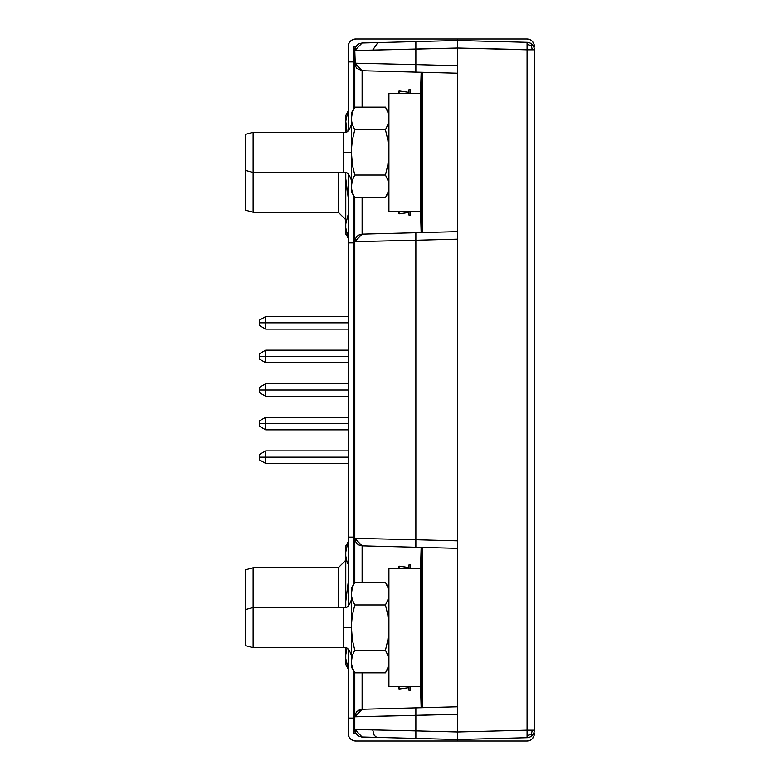 <?xml version="1.0" encoding="UTF-8"?>
<svg xmlns="http://www.w3.org/2000/svg" width="780" height="780" viewBox="0 0 780 780"><rect width="100%" height="100%" fill="white"/><g stroke="black" fill="none" stroke-linecap="round" stroke-linejoin="round"><path stroke-width="1.17" d="M420.527 161.596L421.531 161.596L420.527 161.596M421.531 152.402L420.527 152.402L421.531 152.402M420.527 636.802L421.531 636.802L420.527 636.802M421.531 627.598L420.527 627.598L421.531 627.598M415.847 707.879L457.655 706.777L457.655 714.295L354.793 716.8L415.867 715.387L415.867 707.87L362.115 709.274L359.404 709.858L356.928 711.545L355.3 714.07L354.793 716.8L354.793 672.857L354.793 716.8L355.329 714.002L356.879 711.594L362.115 709.274L362.115 672.857L362.115 709.274L354.793 716.8L355.329 714.002M355.329 541.135L354.793 538.346L354.793 582.338L354.793 538.346L415.867 539.75L415.867 547.277L362.115 545.873L359.404 545.288L356.928 543.601L355.3 541.076L354.793 538.346L362.115 545.873L358.527 544.85L356.879 543.553L355.329 541.135L354.793 538.346L354.793 197.662L354.793 241.654L415.867 240.25L415.828 238.934M362.115 582.338L362.115 545.873L362.115 582.338M415.847 72.121L362.115 70.727L354.793 63.199L355.329 65.998L356.879 68.406L362.115 70.727L354.793 63.199L354.793 107.143L354.793 63.199L415.867 64.613L415.867 72.13L457.655 73.222L422.458 72.306L422.458 232.547L457.655 231.631L415.867 232.723L415.867 240.25L457.655 239.148L457.655 231.631L362.115 234.127L362.115 197.662L362.115 234.127L354.793 241.654L362.115 234.127L358.527 235.15L356.879 236.447L355.329 238.865L354.793 241.654L354.793 538.346L415.867 539.75L415.867 240.25L354.793 241.624M362.115 70.727L362.115 107.143L362.115 70.727L457.655 73.222L457.655 65.705L415.867 64.613L415.867 72.13M355.329 238.865L354.793 241.654M421.161 232.586L420.517 211.331L421.161 232.586M415.847 547.258L415.867 539.75L457.655 540.852L457.655 548.369L362.115 545.873M421.161 547.414L420.517 568.669L420.527 686.536L421.161 707.733L420.517 686.536L388.918 686.536L420.527 686.536L420.527 568.669L388.918 568.669L420.527 568.669L421.161 547.414M420.517 93.463L421.161 72.267L420.517 93.463L420.527 211.331L388.918 211.331L420.527 211.331L420.527 93.463L388.918 93.463L420.527 93.463M457.655 540.852L457.655 731.971L415.867 730.88L415.867 738.397L362.115 736.993L359.297 736.369L356.928 734.721L355.348 732.313L354.793 729.466L354.793 716.8L354.793 729.466L415.867 730.88L415.867 715.387L457.655 714.295L457.655 239.148L457.655 540.852L415.867 539.75L415.867 240.25L457.655 239.148L457.655 48.028L534.407 49.842A7.527 7.527 0 0 0 527.075 42.325L457.655 40.502L457.655 48.028L527.075 49.842L527.075 42.325L457.655 40.502L377.871 42.598L372.694 50.115L415.867 49.12L415.867 41.603L415.867 49.12L457.655 48.028L457.655 40.502L377.871 42.598L372.694 50.115L354.793 50.534L362.115 43.007L354.793 50.534L354.793 63.199L415.867 64.613L415.867 49.12L415.867 64.613L457.655 65.705L457.655 48.028L354.793 50.534L355.329 65.998M354.793 729.602L372.694 729.885L374.176 735.179L375.96 736.856L377.871 737.402L375.96 736.856L374.176 735.179L372.694 729.885L415.867 730.88L415.867 707.87L457.655 706.777L422.458 707.694L422.458 547.453L457.655 548.369L415.867 547.277M415.867 232.723L362.115 234.127M362.115 709.274L415.867 707.87M377.871 42.598L362.115 43.007L377.871 42.598M354.793 729.319L362.115 736.993L359.453 736.427L356.947 734.75L355.31 732.215L354.793 729.505M527.075 42.325A7.527 7.527 0 0 1 532.272 44.596L529.893 42.949L527.075 42.325L527.153 44.528L531.365 45.591L532.272 44.596L531.365 45.591L532.272 49.842L531.365 45.591L527.153 44.528L527.075 49.842L527.075 730.158L534.407 730.158L533.851 732.986L532.272 735.404L531.365 734.409L532.272 730.158L534.407 730.158A7.527 7.527 0 0 1 532.272 735.404L529.893 737.051L527.075 737.675L527.153 735.472L531.365 734.409L532.272 735.404A7.527 7.527 0 0 1 527.075 737.675L457.655 739.499L415.867 738.397L415.867 730.88L457.655 731.971L457.655 739.499L457.655 731.971L527.075 730.158L527.075 737.675L457.655 739.499L361.501 736.954M527.075 737.675A7.527 7.527 0 0 0 534.407 730.158L534.407 49.842A7.527 7.527 0 0 0 532.272 44.596L533.851 47.014L534.407 49.842L527.075 49.842L527.075 730.158L532.272 730.158L531.365 734.409L527.153 735.472M457.655 239.148L457.655 65.705M527.075 730.158L457.655 731.971L457.655 714.295M354.793 50.534L355.348 47.687L356.928 45.279L359.297 43.631L362.115 43.007M534.407 730.158L534.407 49.842M422.458 547.453L422.458 707.694M421.531 579.871L421.112 564.174L420.527 582.416L421.112 564.174L421.512 578.672M421.512 676.533L421.112 691.031L420.527 672.789L421.083 690.778M420.527 662.074L421.531 662.074L420.527 662.074M421.531 593.132L420.527 593.132L421.531 593.132M421.531 675.334L421.112 691.031M421.531 618.404L420.527 618.404L421.531 618.404M420.527 599.644L421.531 599.644L420.527 599.644M420.527 655.551L421.531 655.551L420.527 655.551M421.512 201.328L421.112 215.826L420.527 197.584L421.083 215.572M420.527 186.868L421.531 186.868L420.527 186.868M422.458 232.547L422.458 72.306M421.112 88.969L420.527 107.211L421.083 89.222M421.531 104.666L421.512 103.467M421.531 117.926L420.527 117.926L421.531 117.926M421.531 200.128L421.112 215.826M421.531 143.198L420.527 143.198L421.531 143.198M420.527 124.449L421.531 124.449L420.527 124.449M420.527 180.355L421.531 180.355L420.527 180.355M347.461 666.354L345.774 658.72L345.774 664.784L348.202 668.986L345.774 664.784L345.774 654.703L347.012 648.404L345.774 654.703L345.774 647.946L345.774 658.72L348.202 668.245L345.774 658.72M253.12 567.772L338.247 567.772L253.12 567.772L245.593 569.78L253.12 567.772L253.12 607.532L253.12 567.772M343.765 607.532L343.765 627.598L351.293 627.598L343.765 627.598L343.765 647.673L253.12 647.673L245.593 645.655L245.593 569.78L245.593 645.655L253.12 647.673L343.765 647.673L343.765 607.532L253.12 607.532L253.12 647.673L253.12 607.532L245.593 609.55L253.12 607.532L343.765 607.532C346.729 608.575 349.235 606.07 351.293 600.005M338.247 607.532L338.247 567.772L345.774 560.245L338.247 567.772L338.247 607.532M347.461 544.44L345.774 552.074L347.461 544.44M345.774 546L345.774 552.074L345.774 546L348.202 541.808M345.774 556.091L347.461 563.716L345.774 556.091L345.774 552.074L345.774 601.38L345.774 556.091L347.461 563.716M345.774 650.549L345.257 647.819L345.774 650.549M345.774 607.259L345.774 601.38L348.202 582.328L345.774 601.38L345.774 607.259M345.774 227.926L347.461 235.56L345.774 227.926L345.774 234L348.202 238.192L345.774 234L345.774 223.909L348.202 214.383L345.774 223.909L345.774 178.62L347.461 193.879L345.774 178.62L345.774 227.926L348.202 237.451M338.247 212.228L253.12 212.228L245.593 210.22L245.593 170.45L245.593 210.22L253.12 212.228L253.12 172.468L253.12 212.228L338.247 212.228L338.247 172.468L338.247 212.228L345.774 219.755L338.247 212.228M347.461 113.646L345.774 121.28L347.461 113.646M345.774 115.216L345.774 121.28L345.774 115.216L348.202 111.013M345.774 125.297L347.012 131.596L345.774 121.28L345.774 132.054L345.774 125.297L347.012 131.596M348.202 197.672L345.774 178.62L345.774 172.741L345.774 178.62M345.257 132.181L345.774 129.451L345.257 132.181M352.365 667.719L354.773 672.857L385.447 672.857L388.918 666.841L385.447 672.857L387.855 667.719L385.447 672.857L354.773 672.857L352.365 667.719L351.293 662.464L352.365 667.719L351.293 662.464L351.293 666.841L351.293 660.631L352.365 655.375L354.773 650.227L352.365 639.951L351.293 629.441L351.293 660.631L351.293 625.765L352.365 615.254L354.773 604.968L352.365 599.83L351.293 594.575L352.365 599.83L351.293 594.575L351.293 625.765L351.293 588.364L354.773 582.338L351.293 588.364L351.293 592.742L352.365 587.486L354.773 582.338L385.447 582.338L387.855 587.486L388.918 592.742M351.293 629.441L352.365 639.951L351.293 625.765L352.365 615.254L354.773 604.968L385.447 604.968L387.855 615.254L388.918 625.765M387.855 639.951L385.447 650.227L387.855 639.951L388.918 629.441L387.855 639.951L385.447 650.227L354.773 650.227L352.365 655.375L354.773 650.227L385.447 650.227L387.855 655.375L388.918 660.631M387.855 667.719L388.918 662.464L387.855 667.719L385.447 672.857M351.293 662.464L352.365 655.375M354.773 650.227L352.365 639.951M387.855 599.83L385.447 604.968L387.855 599.83L388.918 594.575L387.855 599.83L385.447 604.968L354.773 604.968L352.365 599.83M351.293 594.575L352.365 587.486L354.773 582.338L352.365 587.486M388.918 588.364L385.447 582.338L354.773 582.338M354.773 604.968L352.365 615.254M385.447 650.227L387.855 655.375M385.447 604.968L387.855 615.254M385.447 582.338L387.855 587.486M399.058 568.669L399.058 566.143L399.058 568.669M399.058 686.536L399.058 689.062L399.058 686.536M408.993 689.871L408.993 686.536L408.993 690.319L410.494 690.319L410.494 686.536L410.494 689.871M408.993 565.081L408.993 568.669L408.993 564.886L410.494 564.886L410.494 568.669L410.494 565.081M388.918 568.669L388.918 686.536L388.918 568.669M352.365 192.514L354.773 197.662L385.447 197.662L388.918 191.636L385.447 197.662L387.855 192.514L385.447 197.662L387.855 192.514L385.447 197.662L354.773 197.662L352.365 192.514L351.293 187.258L352.365 192.514L351.293 187.258L351.293 191.636L351.293 185.425L352.365 180.17L354.773 175.032L352.365 164.746L351.293 154.235L351.293 185.425L351.293 150.559L352.365 140.049L354.773 129.772L352.365 124.624L351.293 119.369L352.365 124.624L351.293 119.369L351.293 150.559L351.293 113.159L354.773 107.143L351.293 113.159L351.293 117.536L352.365 112.281L354.773 107.143L385.447 107.143L387.855 112.281L388.918 117.536M343.765 132.327L343.765 152.402L351.293 152.402L343.765 152.402L343.765 172.468L343.765 132.327L253.12 132.327L253.12 172.468L343.765 172.468L253.12 172.468L253.12 132.327L245.593 134.345L245.593 170.45L253.12 172.468L245.593 170.45L245.593 134.345L253.12 132.327L343.765 132.327C346.729 133.37 349.235 130.864 351.293 124.8M351.293 154.235L352.365 164.746L351.293 150.559L352.365 140.049L354.773 129.772L385.447 129.772L387.855 140.049L388.918 150.559M387.855 164.746L385.447 175.032L387.855 164.746L388.918 154.235L387.855 164.746L385.447 175.032L354.773 175.032L352.365 180.17L354.773 175.032L385.447 175.032L387.855 180.17L388.918 185.425M388.918 187.258L387.855 192.514L388.918 187.258M351.293 187.258L352.365 180.17M354.773 175.032L352.365 164.746M387.855 124.624L385.447 129.772L387.855 124.624L388.918 119.369L387.855 124.624L385.447 129.772L354.773 129.772L352.365 124.624M351.293 119.369L352.365 112.281L354.773 107.143L352.365 112.281M388.918 113.159L385.447 107.143L354.773 107.143M354.773 129.772L352.365 140.049M385.447 175.032L387.855 180.17M385.447 129.772L387.855 140.049M385.447 107.143L387.855 112.281M399.058 93.463L399.058 90.938L399.058 93.463M399.058 211.331L399.058 213.857L399.058 211.331M408.993 214.675L408.993 211.331L408.993 215.114L410.494 215.114L410.494 211.331L410.494 214.675M408.993 89.876L408.993 93.463L408.993 89.68L410.494 89.68L410.494 93.463L410.494 89.876M388.918 93.463L388.918 211.331L388.918 93.463M259.584 322.842L348.202 322.842L265.668 322.842L265.668 329.111L265.668 322.842L259.584 322.842L259.584 325.601L259.584 320.083L259.584 323.895M265.668 322.842L265.668 316.573L265.668 322.842M259.584 457.158L348.202 457.158L265.658 457.158L265.658 463.427L265.658 457.158L259.584 457.158L259.584 459.917L259.584 454.399L259.584 458.211M265.658 457.158L265.658 450.889L265.658 457.158M259.584 423.579L348.202 423.579L265.658 423.579L265.658 429.848L265.658 423.579L259.584 423.579L259.584 426.338L259.584 420.82L259.584 424.632M265.658 423.579L265.668 417.31L265.658 423.579M259.584 356.421L348.202 356.421L265.668 356.421L265.668 362.69L265.668 356.421L259.584 356.421L259.584 359.18L259.584 353.662L259.584 357.474M265.668 356.421L265.668 350.152L265.668 356.421M259.584 390L348.202 390L265.668 390L265.668 396.269L265.668 390L259.584 390L259.584 392.759L259.584 387.241L259.584 391.053M265.668 390L265.668 383.731L265.668 390M422.458 701.181L421.531 701.181L421.531 554.083L421.531 701.181L422.458 701.181M421.531 78.819L422.458 78.819L421.531 78.819L421.531 225.917L421.531 78.819M422.458 554.083L421.531 554.083L422.458 554.083M422.458 225.917L421.531 225.917L422.458 225.917M457.655 741L457.655 739.499L457.655 741L526.88 741L355.719 741L352.843 740.425L350.405 738.797L348.767 736.359L348.202 733.473L348.202 718.078L354.081 718.078L348.202 718.078L348.202 649.116L348.202 733.473A7.527 7.527 0 0 0 355.719 741L457.655 741M457.655 39L526.88 39L529.757 39.575L532.194 41.203L533.832 43.641L534.407 46.527A7.527 7.527 0 0 0 526.88 39L457.655 39L457.655 40.502L457.655 39L355.719 39L457.655 39M534.407 733.473L533.832 736.359L532.194 738.797L529.757 740.425L526.88 741A7.527 7.527 0 0 0 534.407 733.473M355.943 733.473L354.081 733.473L354.081 671.678L354.081 733.473L355.943 733.473M354.081 583.528L354.081 196.472L354.081 583.528M354.081 108.322L354.081 46.527L355.943 46.527L354.081 46.527L354.081 108.322M348.202 61.922L348.767 43.641L350.405 41.203L352.843 39.575L355.719 39A7.527 7.527 0 0 0 348.202 46.527L348.202 61.922L354.081 61.922L348.202 61.922L348.202 130.884L348.202 61.922M348.202 242.873L348.202 173.911L348.202 242.873L354.081 242.873L348.202 242.873L348.202 537.127L354.081 537.127L348.202 537.127L348.202 242.873M348.202 606.089L348.202 537.127L348.202 606.089M354.773 672.857L351.293 666.841M343.765 647.673C346.729 646.63 349.235 649.135 351.293 655.2M408.993 567.577L399.058 566.143L398.697 568.669M398.697 686.536L399.058 689.062L408.993 687.629M354.773 197.662L351.293 191.636M343.765 172.468C346.729 171.424 349.235 173.93 351.293 179.995M408.993 92.371L399.058 90.938L398.697 93.463M398.697 211.331L399.058 213.857L408.993 212.423M259.584 325.601L265.668 329.111L348.202 329.111M348.202 316.573L265.668 316.573L259.584 320.083M259.584 459.917L265.658 463.427L348.202 463.427M348.202 450.889L265.658 450.889L259.584 454.399M259.584 426.338L265.658 429.848L348.202 429.848M348.202 417.31L265.668 417.31L259.584 420.82M259.584 359.18L265.668 362.69L348.202 362.69M348.202 350.152L265.668 350.152L259.584 353.662M259.584 392.759L265.668 396.269L348.202 396.269M348.202 383.731L265.668 383.731L259.584 387.241"/></g></svg>
